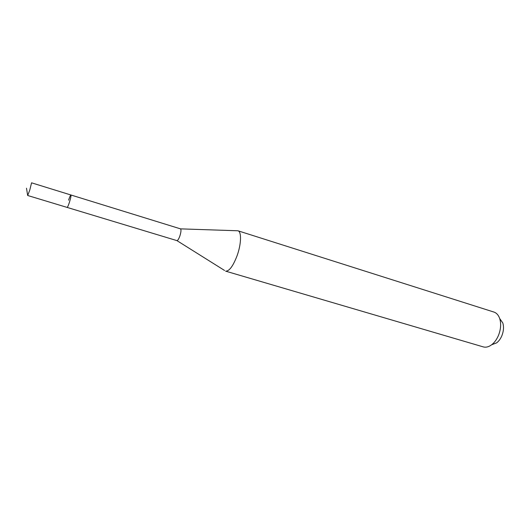 <?xml version="1.0" encoding="UTF-8"?>
<svg xmlns="http://www.w3.org/2000/svg" width="530" height="530" viewBox="0 0 530 530"><rect width="100%" height="100%" fill="white"/><g stroke="black" fill="none" stroke-linecap="round" stroke-linejoin="round"><path stroke-width="0.79" d="M31.561 182.823L29.759 190.144L27.692 195.497L67.118 207.415C67.568 207.27 68.343 205.554 69.443 202.261C70.728 198.054 71.225 195.636 70.914 194.987C71.225 195.636 70.728 198.054 69.443 202.261C68.343 205.554 67.568 207.27 67.118 207.415L176.894 240.607C177.749 240.6 178.743 239.056 179.875 235.969C181.101 232.001 181.306 229.623 180.485 228.854L31.561 182.823M68.589 200.154C69.682 196.869 70.457 195.146 70.914 194.987M237.109 255.659C233.054 266.192 229.218 271.353 225.601 271.141L483.247 346.885C485.97 347.634 488.806 346.905 491.747 344.692C494.596 342.446 496.868 339.266 498.571 335.165C500.857 329.176 501.241 323.658 499.724 318.623C498.518 315.138 496.577 312.952 493.894 312.051L237.944 230.775C241.647 231.557 241.329 244.052 237.109 255.659M180.531 228.867L237.944 230.775M491.674 344.752L496.703 342.837C498.889 341.115 500.631 338.69 501.93 335.563C503.672 330.998 503.957 326.791 502.791 322.929L499.691 318.523M26.5 188.203L27.653 195.411M176.934 240.62L224.554 270.466M496.703 342.837L491.747 344.692M502.791 322.929L499.724 318.623"/></g></svg>
